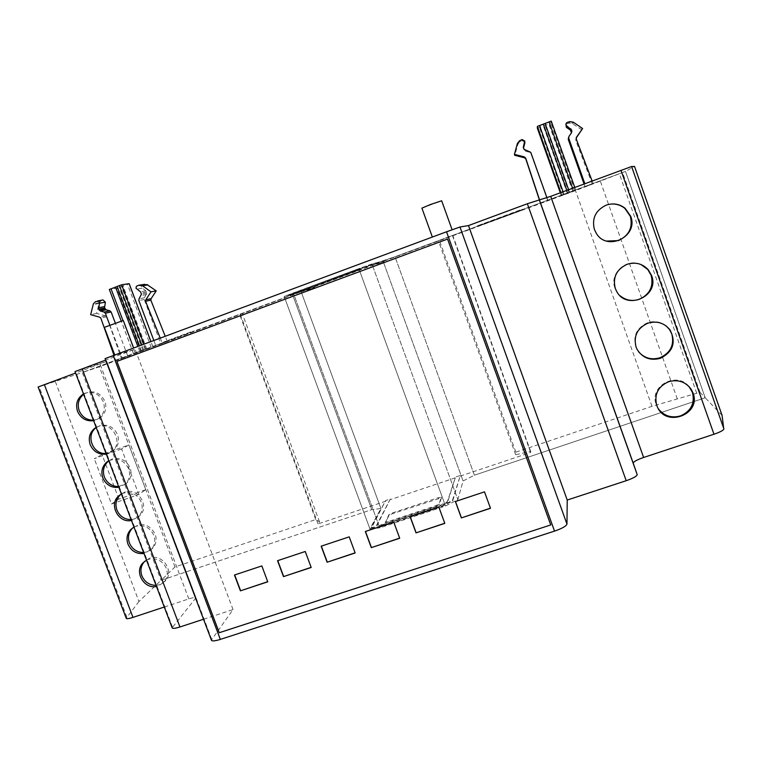 <?xml version="1.0" encoding="UTF-8"?>
<svg xmlns="http://www.w3.org/2000/svg" width="762" height="762" viewBox="0 0 762 762"><rect width="100%" height="100%" fill="white"/><g stroke="black" fill="none" stroke-linecap="round" stroke-linejoin="round"><path stroke-width="0.57" stroke-dasharray="3.81 2.86" d="M145.856 349.206L133.521 353.758L145.856 349.206L143.923 344.062M133.579 353.749L109.385 289.455L117.062 288.217L129.13 283.674M561.346 195.71L575.71 190.081L561.346 195.71L560.308 192.776L561.346 195.71M537.362 128.197L550.955 123.015L551.25 121.101M575.71 190.081L574.767 187.423L575.71 190.081M97.698 300.914L102.994 299.952L100.813 301.009L98.955 303.495L96.65 313.411L105.547 315.887L106.68 316.821L121.425 358.502L115.776 360.369L113.948 355.178M106.68 316.821L100.822 318.125M96.65 313.411L90.668 314.668M109.776 325.012L122.215 357.997L115.776 360.369M121.425 358.502L127.768 356.149L122.215 357.997M127.768 356.149L115.281 322.983M143.951 284.388L141.761 285.436L141.427 287.312L145.847 290.884L146.818 293.113L144.409 297.79L144.237 299.485L160.887 343.891L155.753 345.577L153.81 340.395M160.21 338.014L162.268 343.167L155.753 345.577M160.887 343.891L167.316 341.509L162.268 343.167M167.316 341.509L165.183 336.166M539.515 200.225L540.563 203.359L539.687 200.282M524.904 142.17L522.303 140.694L520.379 141.446L518.112 143.77L514.731 155.305M540.563 203.359L547.716 200.711L530.838 153.324L529.58 152.267L525.466 151.219L524.285 150.324L523.475 148.161M546.926 197.729L547.888 200.416L540.62 203.102M592.122 180.985L593.141 183.671L585.778 186.385L584.825 183.69M584.044 183.985L585.064 186.89L593.141 183.671M592.322 184.204L575.681 140.265L576.158 138.074M585.064 186.89L585.778 186.385M571.376 132.502L568.509 137.56M581.949 129.883L571.986 123.311L568.547 123.13L565.918 124.444M569.462 123.015L569.947 121.587M383.029 524.504L439.322 505.768L447.342 501.634L455.276 477.812L447.58 502.282L439.56 506.416L383.267 525.151L383.029 524.504L376.59 525.199L390.334 498.967L385.639 500.548L371.408 528.066L379.876 527.18L442.112 506.482L452.685 501.015L460.077 476.193L452.447 500.367L441.874 505.835L379.638 526.532L371.17 527.428L385.639 500.548M439.56 506.416L439.322 505.768M447.58 502.282L447.342 501.634M452.685 501.015L452.447 500.367M442.112 506.482L441.874 505.835M379.876 527.18L379.638 526.532M371.408 528.066L371.17 527.428M383.267 525.151L376.828 525.837L390.334 498.967M376.828 525.837L376.59 525.199M459.857 475.602L455.057 477.212M385.848 501.139L318.049 523.913L319.535 521.856L315.744 519.56L175.012 566.957L161.068 580.32L371.761 509.635L380.914 508.502L369.913 528.885L379.8 527.856L445.513 506.006L457.848 499.624L463.086 480.955L474.393 475.202L705.202 397.774L699.983 392.306L651.996 406.327L515.874 452.171L515.655 454.695L530.695 451.495L530.666 452.476L460.077 476.193M455.276 477.812L390.554 499.558M385.429 522.57L388.268 522.265L435.702 506.473L439.217 504.663L441.522 497.796L392.497 513.655L389.001 515.426L385.429 522.57L388.772 514.807L392.268 513.036L438.36 497.643L441.303 497.262L438.988 504.015L435.464 505.825L388.029 521.627L385.201 521.932M355.654 270.691L293.503 293.808L314.611 287.464L314.392 286.874L293.265 293.151L355.406 270.024L355.654 270.691L384.048 261.776L383.829 261.166L368.865 265.119L287.712 295.18L309.696 288.608L309.915 289.208L287.95 295.837L357.883 269.805L369.113 265.786L384.048 261.776M299.199 290.846L299.437 291.513M293.265 293.151L293.503 293.808M287.712 295.18L287.95 295.837M295.494 292.151L295.742 292.818M357.645 269.138L357.883 269.805M368.865 265.119L369.113 265.786M355.406 270.024L363.912 266.986L379.028 262.938L379.257 263.547M363.912 266.986L364.15 267.643M309.915 289.208L314.611 287.464M383.829 261.166L575.501 190.595L625.497 171.431L395.011 256.756L358.835 268.653L284.178 296.466L301.019 291.417L292.56 294.684L82.334 372.513L99.355 366.827L309.696 288.608M314.392 286.874L379.028 262.938M360.055 268.872L301.942 289.96L360.083 268.862L360.312 269.51L307.829 288.931L360.283 269.51M651.996 406.327L575.501 190.595M515.874 452.171L439.56 240.916M699.983 392.306L622.706 172.974M722.09 415.414L705.202 397.774L625.497 171.431L634.517 166.43M55.331 381.533L138.96 601.504L161.068 580.32L371.761 509.635L380.914 508.502L369.913 528.885L379.8 527.856L445.513 506.006L457.848 499.624L463.086 480.955L474.393 475.202L395.011 256.756L625.497 171.431L705.202 397.774L474.393 475.202L395.011 256.756L383.038 261.052L463.086 480.955L383.038 261.052L371.932 263.957L457.848 499.624L371.932 263.957L358.835 268.653L445.513 506.006L358.835 268.653L293.256 292.941L379.8 527.856L293.256 292.941L284.178 296.466L369.913 528.885L284.178 296.466L301.019 291.417L380.914 508.502L301.019 291.417L292.56 294.684L371.761 509.635L292.56 294.684L82.334 372.513L161.068 580.32L82.334 372.513L38.129 387.01M175.012 566.957L99.355 366.827M315.744 519.56L239.782 314.849M319.535 521.856L242.306 313.668M318.049 523.913L240.278 314.306M530.666 452.476L452.514 235.744M530.695 451.495L452.866 235.677M515.655 454.695L438.493 241.135M121.596 448.961L94.278 458.705L102.022 454.543L128.883 444.951L121.596 448.961L138.817 494.471L145.79 489.671L128.883 444.951M145.79 489.671L118.92 499.062L111.49 504.015L94.278 458.705M111.49 504.015L138.817 494.471M118.92 499.062L102.022 454.543M421.91 208.14L441.665 200.777M441.341 233.867L452.209 230.019L441.341 233.867M104.346 327.365L123.301 320.497M127.044 350.806L114.814 355.111L127.044 350.806M93.431 420.186L97.126 419.424L100.079 417.9C105.413 413.661 107.023 408.118 104.918 401.279C100.184 392.354 93.421 389.801 84.63 393.63L83.62 394.316M83.487 393.964L85.306 393.144C93.44 391.087 99.46 394.011 103.356 401.936C105.47 408.794 103.861 414.357 98.508 418.614L93.621 420.681M106.032 453.419L109.728 452.676L113.424 450.618C118.196 446.361 119.567 441.036 117.539 434.635C113.662 426.768 107.671 423.843 99.555 425.853L96.25 427.625M96.174 427.406L97.984 426.587C111.909 420.757 124.177 442.684 111.9 451.447L106.27 454.038M118.596 486.547L126.673 483.213C130.912 478.984 132.064 473.869 130.121 467.897C126.254 460.048 120.263 457.105 112.147 459.076L108.842 460.82M108.804 460.734C117.51 457.419 124.13 460.105 128.654 468.782C130.597 474.783 129.445 479.908 125.197 484.165L118.872 487.289M131.121 519.589L134.817 518.874L139.808 515.722C150.143 506.254 137.712 486.889 124.711 492.204L121.139 494.128M121.415 493.976L123.225 493.185C131.378 491.252 137.379 494.214 141.246 502.072C143.113 507.683 142.161 512.588 138.389 516.788L131.455 520.456M143.608 552.526L147.304 551.831L152.848 548.135C156.172 544.03 156.943 539.363 155.172 534.124C149.523 524.294 142.103 522.17 132.912 527.752M133.979 527.123L135.798 526.332C143.942 524.447 149.943 527.418 153.81 535.248C155.581 540.506 154.8 545.192 151.467 549.307L143.989 553.517M156.067 585.378L159.763 584.702L165.783 580.463C174.422 570.567 161.973 553.307 149.714 558.184L144.723 561.289M146.504 560.165L148.323 559.394C156.477 557.536 162.477 560.518 166.326 568.338C168.021 573.262 167.392 577.739 164.459 581.749L158.41 586.007L156.486 586.492M688.943 386.458C676.504 370.894 648.729 386.429 656.234 404.584L658.368 408.775M666.321 326.079C660.702 321.707 654.425 320.592 647.51 322.745C635.994 328.336 632.355 336.975 636.575 348.644L638.689 351.901M640.994 264.528C626.554 257.566 609.019 273.587 614.972 288.141L616.248 290.951L620.22 295.837M608.495 204.454C596.227 208.75 591.455 217.094 594.179 229.467L596.217 233.534C598.789 237.277 602.285 239.792 606.704 241.068M261.823 565.928L234.639 574.834M267.767 581.816L261.976 565.737M305.238 551.488L277.692 560.508M311.191 567.48L305.372 551.297M349.215 536.858L321.288 546.002M355.168 552.964L349.32 536.677M393.735 522.046L365.484 531.447M399.707 538.258L393.821 521.865M438.836 507.044L410.137 516.436M444.808 523.37L438.893 506.873M484.508 491.842L455.476 501.501M490.48 508.292L484.537 491.69M447.589 239.068L550.755 524.951M522.675 209.988L477.25 226.6L522.675 209.988L522.275 209.207L477.022 225.962L522.446 209.35M477.745 225.904L477.974 226.533M477.022 225.962L477.25 226.6M522.275 209.207L522.503 209.845M193.453 331.651L163.963 342.576L193.453 331.651L193.224 331.041L163.735 341.967L193.224 331.041M197.272 329.746L197.501 330.346M168.116 340.538L168.345 341.138M163.735 341.967L163.963 342.576M723.881 428.825L631.508 166.564M723.69 428.587L723.633 428.111M105.108 358.616L135.084 349.187L105.661 360.093M203.53 619.249L233.039 609.571L211.407 640.109M233.039 609.571L135.084 349.187M75 371.58L106.747 361.398L75.562 373.047M164.278 607.028L188.805 598.894C192.843 597.598 195.243 597.217 195.996 597.76L172.145 627.774M138.96 601.504L126.921 617.306L39.072 386.715M126.921 617.306L126.235 618.258M152.867 346.901L150.838 341.49M143.685 349.996L141.751 344.862M141.351 350.901L139.408 345.729M139.76 351.492L137.817 346.319M135.236 353.12L122.949 320.488M140.808 351.368L117.062 288.217M142.923 350.587L119.205 287.464M145.228 349.691L121.434 286.36M146.79 349.11L122.996 285.769M151.228 347.51L127.502 284.302M561.832 195.215L560.889 192.557M563.432 194.939L539.458 127.454M567.338 193.453L543.296 125.72M569.09 192.805L545.049 125.054M572.795 191.481L548.821 123.892M574.948 190.671L550.955 123.015M573.567 190.862L572.624 188.214M569.585 192.386L568.623 189.69M567.795 193.043L566.842 190.357M564.013 194.396L563.07 191.757M105.547 315.887L99.67 317.183M98.955 303.495L92.993 304.619M99.327 302.733L93.374 303.848M100.813 301.009L94.869 302.095M101.489 300.514L95.564 301.6M144.237 299.485L138.865 300.561M144.409 297.79L139.036 298.837M146.552 294.513L141.208 295.523M146.818 293.113L141.475 294.103M146.609 292.075L141.265 293.046M145.847 290.884L140.494 291.836M142.103 288.207L136.693 289.131M142.437 284.969L137.036 285.845M143.951 284.397L138.56 285.264M517.665 144.59L517.398 143.475M518.112 143.77L517.855 142.646M519.827 141.875L519.589 140.732M520.617 141.332L520.398 140.179M522.303 140.694L522.103 139.522M523.713 149.333L523.542 148.285M524.285 150.324L524.113 149.304M525.466 151.219L525.313 150.209M529.58 152.267L529.485 151.276M530.895 153.467L530.819 152.486M575.681 140.265L576.263 139.084M568.614 137.274L568.985 136.341M571.024 133.998L571.529 132.721M566.814 123.787L567.261 122.368M568.509 123.139L568.985 121.71M571.986 123.311L572.519 121.882M572.833 123.615L573.376 122.196M575.929 138.389L576.215 137.798M388.268 522.265L388.029 521.627M389.001 515.426L388.772 514.807M392.497 513.655L392.268 513.036M438.588 498.272L438.36 497.643M441.531 497.9L441.303 497.262M439.217 504.663L438.988 504.015M435.702 506.473L435.464 505.825M355.702 270.053L355.949 270.71M357.302 269.929L357.54 270.567M311.287 286.969L311.525 287.607M307.591 288.293L307.829 288.931M301.99 289.951L302.228 290.598M304.61 288.931L304.857 289.589M351.968 271.386L352.215 272.053M677.294 398.936L600.389 181.308M696.716 393.259L619.496 174.174M211.722 639.356L105.651 358.464M172.479 627.078L75.552 371.418M195.815 598.541L106.309 361.512M188.805 598.894L100.013 363.988M133.521 353.758L121.187 320.993M152.924 346.881L150.886 341.471M139.265 285.15L138.57 285.264M520.379 141.446L520.151 140.284M530.838 153.324L530.762 152.343M568.547 123.13L569.024 121.701M385.429 522.713L385.191 522.075M441.522 497.796L441.293 497.167M360.083 268.862L360.312 269.51M301.942 289.96L302.181 290.608M83.525 394.049L84.63 393.63M125.197 484.165L126.673 483.213M138.389 516.788L139.808 515.722M164.459 581.749L165.783 580.463M636.975 349.158L636.575 348.644M657.425 407.041L656.949 406.298M151.467 549.307L152.848 548.135M111.9 451.447L113.424 450.618M98.508 418.614L100.079 417.9M195.996 597.76L106.747 361.398"/><path stroke-width="1.14" d="M129.13 283.674L121.644 284.778L109.385 289.455M551.25 121.101L574.767 187.423L551.25 121.101L537.381 126.387L537.353 128.197L560.308 192.776L537.353 128.197M113.948 355.178L100.822 318.125L99.67 317.183L90.668 314.668L93.374 303.848L95.564 301.6L98.689 301.219L99.527 302.962L98.65 309.191L100.317 311.001L104.08 312.058L105.337 313.211L109.776 325.012M115.281 322.983L111.128 311.972L109.899 310.829L106.185 309.791L104.537 308L105.366 302.133L102.994 299.952L97.698 300.914M153.81 340.395L138.865 300.561L139.036 298.837L141.475 294.103L140.494 291.836L136.007 288.217L136.35 286.322L138.56 285.264L142.523 285.788L151.009 291.836L145.809 299.771L145.552 301.247L160.21 338.014M165.183 336.166L150.838 300.161L151.086 298.704L156.229 290.874L147.076 284.607L139.265 285.15M156.229 290.874L151.009 291.836M150.838 300.161L145.552 301.247M539.687 200.282L525.694 158.134L524.332 156.877L514.426 154.353L517.398 143.475L519.589 140.732L522.103 139.522L524.742 141.027L523.294 147.095L524.113 149.304L530.762 152.343L546.926 197.729M514.426 154.353L514.731 155.305L524.504 157.791L525.837 159.029L539.515 200.225M523.294 147.095L523.475 148.152L524.856 143.008L524.742 141.027M584.825 183.69L568.719 138.198L568.985 136.341L571.529 132.721L571.7 130.054L566.757 125.92C565.518 124.577 565.69 123.396 567.261 122.368L569.947 121.587L573.376 122.196L582.616 128.549L576.51 137.189L576.263 139.084L592.122 180.985M568.614 137.274L568.252 139.389L584.044 183.985M565.918 124.444L566.318 127.292L570.376 130.092L571.376 132.502L571.891 131.207M576.158 138.074L582.616 128.549M452.104 229.733L441.665 200.777L430.711 204.426L421.9 208.121L432.359 237.039M133.607 347.891L123.301 320.497L104.346 327.365M83.62 394.316C78.581 398.602 77.105 404.06 79.191 410.661C82.02 416.995 86.763 420.167 93.431 420.186M93.621 420.681C86.201 421.529 80.839 418.424 77.543 411.347C75.352 404.146 77.172 398.45 83.001 394.249L83.487 393.964M96.25 427.625C85.22 434.95 92.783 454.828 106.032 453.419M106.27 454.038C98.85 454.857 93.488 451.742 90.202 444.684C88.097 437.95 89.659 432.454 94.888 428.206L96.174 427.406M108.842 460.82L108.347 461.21C103.68 465.449 102.356 470.716 104.375 476.993C107.185 483.298 111.928 486.48 118.596 486.547M118.872 487.289C111.452 488.08 106.099 484.956 102.822 477.917C100.794 471.611 102.127 466.334 106.804 462.067L108.804 460.734M132.912 527.752L132.178 528.447C128.492 532.609 127.568 537.439 129.407 542.954C132.207 549.221 136.941 552.412 143.608 552.526M143.989 553.517C136.56 554.241 131.216 551.107 127.949 544.106C126.101 538.572 127.025 533.724 130.731 529.552L133.979 527.123M658.368 408.775C664.016 415.966 671.37 418.348 680.447 415.919C691.058 411.204 695.058 403.365 692.429 392.401L688.943 386.458M656.711 405.317C654.053 394.373 658.025 386.505 668.655 381.705C678.085 379.181 685.629 381.752 691.277 389.42L693.058 393.087C701.497 414.233 666.217 427.892 657.425 407.041L656.711 405.317M638.689 351.901C644.414 358.216 651.481 360.169 659.892 357.769C670.493 352.949 674.475 345.034 671.836 334.004L669.493 329.508L666.321 326.079M660.387 358.321C650.148 360.959 642.347 357.902 636.975 349.158L636.051 347.015C633.365 336.004 637.337 328.051 647.948 323.155C656.92 320.612 664.283 322.878 670.036 329.946C676.294 342.367 673.084 351.825 660.387 358.321M620.22 295.837C625.85 300.371 632.184 301.533 639.232 299.333C649.834 294.408 653.806 286.407 651.139 275.311L647.786 269.519L640.994 264.528M615.286 288.407C612.581 277.339 616.534 269.3 627.145 264.3C635.394 261.804 642.423 263.614 648.243 269.71L651.605 275.53C659.892 296.17 626.45 311.01 616.563 291.227L615.286 288.407M606.704 241.068L618.458 240.592C629.06 235.563 633.022 227.467 630.336 216.313L624.783 208.331C620.011 204.559 614.582 203.264 608.495 204.454M594.408 229.505C591.683 218.37 595.627 210.245 606.228 205.13C613.172 202.854 619.477 203.902 625.145 208.283L630.717 216.294C638.775 236.22 607.447 251.879 596.456 233.582L594.408 229.505M156.486 586.492C144.18 589.264 134.083 572.148 142.732 563.137L146.504 560.165M144.723 561.289L144.132 561.918C140.865 565.995 140.113 570.614 141.875 575.786C144.666 582.035 149.4 585.235 156.067 585.378M131.455 520.456C118.367 523.551 108.452 504.377 118.748 495.862L121.415 493.976M121.139 494.128L120.244 494.871C116.091 499.091 114.976 504.139 116.91 510.026C119.72 516.312 124.454 519.494 131.121 519.589M234.467 575.024L261.823 565.928L267.767 581.816L240.411 590.845L234.467 575.024M240.411 590.845L267.71 581.682M234.686 574.958L240.573 590.636M277.549 560.699L305.238 551.488L311.191 567.48L283.493 576.624L277.549 560.699M283.493 576.624L311.144 567.338M277.739 560.632L283.635 576.424M321.164 546.183L349.215 536.858L355.168 552.964L327.117 562.223L321.164 546.183M327.117 562.223L355.121 552.821M321.335 546.125L327.241 562.023M371.294 547.64L365.331 531.495L393.735 522.046L399.707 538.258L371.294 547.64L399.65 538.124M365.484 531.447L371.389 547.449M410.07 516.607L438.836 507.044L444.808 523.37L416.033 532.867L410.07 516.607M416.033 532.867L444.751 523.237M410.185 516.569L416.1 532.695M461.353 517.912L455.381 501.539L484.508 491.842L490.48 508.292L461.353 517.912L490.433 508.149M455.476 501.501L461.391 517.741M447.58 239.068L116.929 361.398L219.256 632.698L550.745 524.951L219.237 632.727L116.9 361.407L447.58 239.068L550.755 524.97M211.407 640.109L211.56 640.499C212.579 641.271 215.503 640.909 220.332 639.404L554.526 531.114C562.089 528.485 566.233 526.151 566.966 524.104L567.223 500.043L626.202 480.717C633.308 478.231 636.965 476.174 637.175 474.555L633.232 463.21C633.46 461.724 636.918 459.81 643.614 457.476L713.975 434.245C720.433 431.987 723.738 430.178 723.881 428.825L631.603 166.516L550.707 196.339L527.352 203.74L468.478 225.571L459.972 227.009L446.522 231.781L105.108 358.616M723.633 428.111L722.09 415.414L634.517 166.43L631.612 166.564M567.223 500.043L468.478 225.571M105.661 360.093L75 371.58L172.26 628.078C173.107 628.698 175.67 628.326 179.956 626.974L203.53 619.249M75.562 373.047L38.129 387.01M126.235 618.258L126.321 618.487C127.016 618.963 129.235 618.601 132.988 617.391L164.278 607.028M143.923 344.062L121.644 284.778M150.838 341.49L129.121 283.626M141.751 344.862L119.463 285.55M139.408 345.729L117.205 286.674M137.817 346.319L115.614 287.284M122.949 320.488L111.014 288.769M560.889 192.557L537.381 126.387M572.624 188.214L549.088 121.863M568.623 189.69L545.182 123.625M566.842 190.357L543.392 124.311M563.07 191.757L539.544 125.501M105.366 302.133L99.479 303.247M104.327 306.629L98.431 307.791M104.537 308L98.65 309.191M105.08 308.934L99.203 310.134M106.185 309.791L100.317 311.001M109.899 310.829L104.08 312.058M111.128 311.972L105.337 313.211M144.79 284.293L139.417 285.159M147.076 284.607L141.732 285.483M147.857 284.912L142.523 285.788M151.086 298.704L145.809 299.771M525.837 159.029L525.694 158.134M524.504 157.791L524.332 156.877M524.856 143.008L524.694 141.875M523.532 147.838L523.351 146.78M568.252 139.389L568.719 138.198M571.186 131.359L571.7 130.054M570.376 130.092L570.881 128.759M566.318 127.292L566.757 125.92M576.215 137.798L576.51 137.189M220.332 639.404L113.214 355.454M554.526 531.114L446.522 231.781M713.975 434.245L620.973 170.297M643.614 457.476L550.707 196.339M633.232 463.21L539.553 200.301M637.175 474.555L539.191 199.539M626.202 480.717L527.352 203.74M566.966 524.104L459.972 227.009M179.956 626.974L82.163 368.808M132.988 617.391L44.358 384.6M121.187 320.993L109.318 289.446M150.886 341.471L129.178 283.635M83.001 394.249L83.525 394.049M94.888 428.206L96.231 427.568M130.731 529.552L132.178 528.447M691.277 389.42L690.658 388.744M670.036 329.946L669.493 329.508M142.732 563.137L144.132 561.918M118.748 495.862L120.244 494.871M106.804 462.067L108.347 461.21M114.729 354.892L104.318 327.308M211.56 640.499L105.099 358.588M126.321 618.487L38.119 386.991"/></g></svg>
